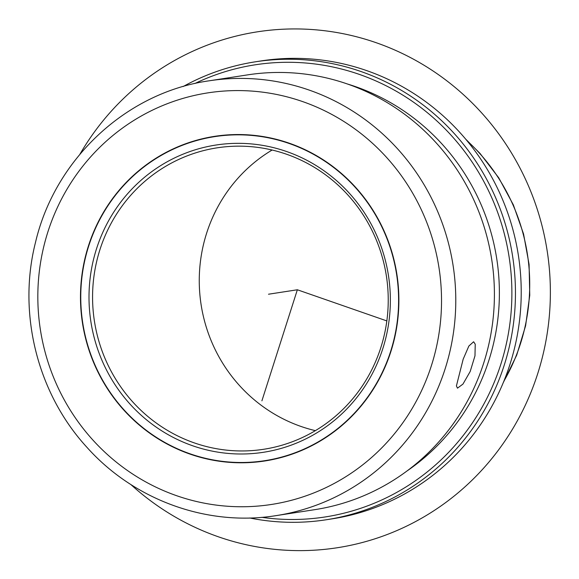 <?xml version="1.0" encoding="UTF-8"?>
<svg xmlns="http://www.w3.org/2000/svg" width="579" height="579" viewBox="0 0 579 579"><rect width="100%" height="100%" fill="white"/><g stroke="black" fill="none" stroke-linecap="round" stroke-linejoin="round"><path stroke-width="0.87" d="M475.229 344.201L474.983 355.81L470.177 371.523L462.939 384.116L457.468 388.162L456.411 385.904L463.178 359.183L468.86 346.047L473.615 341.755L475.229 344.201M355.745 187.48A164.248 159.087 81.2 0 1 390.318 353.27A164.248 159.087 81.2 0 1 264.704 460.993A164.248 159.087 81.2 0 1 123.617 409.852A164.248 159.087 81.2 0 1 89.043 244.063A164.248 159.087 81.2 0 1 214.657 136.34A164.248 159.087 81.2 0 1 355.745 187.48M183.21 86.51A231.701 224.42 81.2 0 1 255.563 61.779L261.332 60.889A231.701 224.42 81.2 0 1 460.363 133.032A231.701 224.42 81.2 0 1 509.136 366.92A231.701 224.42 81.2 0 1 331.926 518.885L326.165 519.776A231.701 224.42 81.2 0 1 249.723 517.981M255.563 61.779A231.701 224.42 81.2 0 1 454.595 133.923A231.701 224.42 81.2 0 1 503.368 367.803A231.701 224.42 81.2 0 1 326.165 519.776M194.899 83.506A228.77 221.583 81.2 0 1 451.801 136.022A228.77 221.583 81.2 0 1 487.583 396.897A228.77 221.583 81.2 0 1 261.773 517.322M347.386 83.984A215.866 209.084 81.2 0 1 442.682 144.757A215.866 209.084 81.2 0 1 407.037 470.951M314.701 509.672A219.969 213.058 -98.8 0 0 482.937 365.4A219.969 213.058 -98.8 0 0 436.631 143.36A219.969 213.058 -98.8 0 0 247.667 74.865L209.048 80.821A219.969 213.058 81.2 0 1 398.005 149.31A219.969 213.058 81.2 0 1 444.31 371.349A219.969 213.058 81.2 0 1 276.074 515.628L314.701 509.672M315.374 430.646A152.516 147.725 81.2 0 1 239.315 385.353A152.516 147.725 81.2 0 1 272.116 150.026M348.174 195.311A152.516 147.725 81.2 0 1 380.28 349.26A152.516 147.725 81.2 0 1 263.633 449.29A152.516 147.725 81.2 0 1 132.627 401.804A152.516 147.725 81.2 0 1 100.522 247.855A152.516 147.725 81.2 0 1 217.161 147.826A152.516 147.725 81.2 0 1 348.174 195.311M123.819 409.657A163.951 158.798 81.2 0 1 89.311 244.164A163.951 158.798 81.2 0 1 214.7 136.63A163.951 158.798 81.2 0 1 355.535 187.683A163.951 158.798 81.2 0 1 390.051 353.176A163.951 158.798 81.2 0 1 264.661 460.703A163.951 158.798 81.2 0 1 123.819 409.657M349.528 193.437A155.447 150.562 81.2 0 1 342.819 412.928A155.447 150.562 81.2 0 1 129.834 403.896A155.447 150.562 81.2 0 1 136.543 184.404A155.447 150.562 81.2 0 1 349.528 193.437M386.837 320.918L297.353 289.775L261.911 400.82M297.353 289.775L268.511 294.219M79.924 154.224A261.028 252.828 81.2 0 1 376.198 42.716A261.028 252.828 81.2 0 1 537.775 373.441A261.028 252.828 81.2 0 1 218.5 536.842A261.028 252.828 81.2 0 1 130.84 484.514M466.732 140.393A190.643 184.65 81.2 0 1 479.644 153.384A190.643 184.65 81.2 0 1 503.853 381.221M92.524 439.635A208.237 201.695 81.2 0 1 101.513 145.604A208.237 201.695 81.2 0 1 386.837 157.698A208.237 201.695 81.2 0 1 377.841 451.729A208.237 201.695 81.2 0 1 92.524 439.635M465.719 139.177L480.063 153.471L498.736 177.811L513.363 204.901L523.568 234.017L529.083 264.4L529.763 295.261L525.594 325.789L516.685 355.188L503.252 382.683M276.074 515.628C207.296 526.774 133.908 500.147 86.698 447.053C37.44 393.329 17.457 313.565 35.449 242.594C54.853 159.174 126.265 92.524 209.048 80.821M214.7 136.63L224.095 135.182M264.661 460.703L274.048 459.256"/></g></svg>
